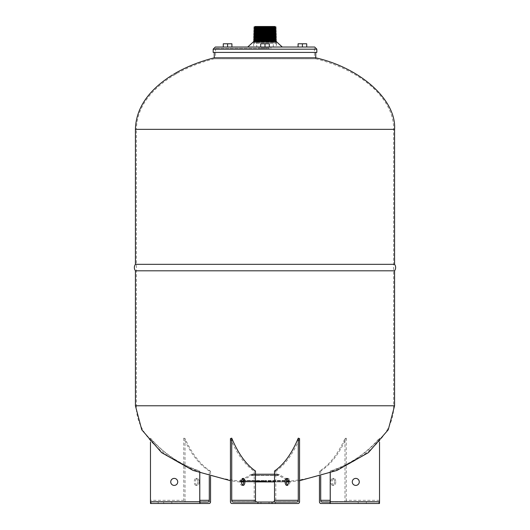 <?xml version="1.0" encoding="UTF-8"?>
<svg xmlns="http://www.w3.org/2000/svg" width="530" height="530" viewBox="0 0 530 530"><rect width="100%" height="100%" fill="white"/><g stroke="black" fill="none" stroke-linecap="round" stroke-linejoin="round"><path stroke-width="0.4" stroke-dasharray="2.65 1.99" d="M298.085 43.778L298.085 47.018L306.724 47.018L298.085 47.018L302.405 47.018L302.405 43.778L306.724 43.778L306.724 47.018L302.405 47.018L302.405 43.778L298.085 43.778L302.405 43.778L298.085 43.778L298.085 47.018M302.405 43.778L306.724 43.778L306.724 47.018L306.724 43.778L302.405 43.778L302.405 47.018M269.32 47.018L267.696 47.018L269.32 47.018L269.32 43.778L269.32 47.018L269.32 43.778L260.68 43.778L260.68 47.018L269.32 47.018L259.064 47.018L262.304 47.018L260.68 47.018L260.68 43.778L265 43.778L265 47.018L282.278 47.018L253.638 47.018L253.638 43.506L276.362 43.506L253.638 43.506L253.638 42.387L276.362 42.387L253.638 42.089L276.017 41.903L276.15 42.519L253.85 42.519L276.15 42.519L276.362 47.018L253.638 47.018L276.362 47.018L265 47.018L276.362 47.018L276.362 41.618L253.638 41.618L253.638 47.018L265 47.018L247.722 47.018L266.616 47.018L215.326 47.018M265 43.778L265 47.018L265 43.778L260.68 43.778L260.68 47.018M231.915 47.018L231.915 43.778L227.595 43.778L231.915 43.778L231.915 47.018L223.276 47.018L231.915 47.018L227.595 47.018L231.915 47.018L231.915 43.778L227.595 43.778L227.595 47.018L223.276 47.018L223.276 43.778L223.276 47.018M227.595 43.778L223.276 43.778L227.595 43.778L227.595 47.018L227.595 43.778L223.276 43.778M254.042 41.618L275.958 41.618M273.268 26.5L256.732 26.5L273.268 26.5L273.268 47.018L256.732 47.018L273.268 47.018M256.732 26.5L256.732 47.018M254.837 35.536L275.163 35.536M253.638 36.179L276.362 36.179M254.844 35.477L275.156 35.477M253.665 34.748L276.335 34.748M253.665 34.688L276.335 34.688M254.89 34.033L275.11 34.033M254.89 33.98L275.11 33.98M253.711 33.244L276.289 33.244M253.711 33.191L276.289 33.191M254.937 32.535L275.063 32.535M254.937 32.476L275.063 32.476M253.757 31.747L276.243 31.747M253.757 31.687L276.243 31.687M254.983 31.032L275.017 31.032M254.983 30.972L275.017 30.972M253.804 30.243L276.196 30.243M253.804 30.184L276.196 30.184M255.029 29.528L274.971 29.528M255.029 29.475L274.971 29.475M253.85 28.739L276.15 28.739M253.85 28.686L276.15 28.686M255.076 28.03L274.924 28.03M255.076 27.971L274.924 27.971M253.897 27.242L276.103 27.242M253.897 27.182L276.103 27.182M255.175 26.5L274.825 26.5M276.362 36.265L253.638 36.265M254.791 37.04L275.209 37.04M253.638 37.657L276.362 37.657M254.798 36.981L275.202 36.981M276.362 37.796L253.638 37.796M254.718 38.465L275.282 38.465M254.142 41.168L275.858 41.168M275.66 40.234L254.34 40.234M253.638 40.611L276.362 40.611M276.362 40.856L253.638 40.856M254.433 39.816L275.567 39.816M275.302 38.564L254.698 38.564M253.638 39.134L276.362 39.134M276.362 39.326L253.638 39.326M267.16 47.018L265.537 47.018L267.16 47.018M267.16 48.309L265.537 48.309L267.16 48.309M262.84 47.018L264.463 47.018L262.84 47.018M262.84 48.309L264.463 48.309L262.84 48.309M260.68 48.309L262.304 48.309L260.68 48.309M269.32 48.309L267.696 48.309L269.32 48.309M265 48.309L215.544 48.309L265 48.309M314.674 47.018L265 47.018M214.246 57.816L315.754 57.816L214.246 57.816L214.246 58.81C200.26 62.421 187.726 67.35 176.649 73.59L172.926 75.777C148.996 90.908 136.82 108.763 136.389 129.346L265 129.346L136.389 129.346L136.389 405.781L393.611 405.781L135.422 405.781M265 52.417L315.754 52.417L265 52.417M316.827 52.417L213.173 52.417M242.535 485.149A3.511 1.689 -90 0 1 241.892 485.414A3.511 1.689 -90 0 1 240.203 481.902A3.511 1.689 -90 0 1 241.892 478.391A3.511 1.689 -90 0 1 242.535 478.656M287.465 478.656A3.511 1.689 90 0 1 288.108 478.391A3.511 1.689 90 0 1 289.797 481.902A3.511 1.689 90 0 1 288.108 485.414A3.511 1.689 90 0 1 287.465 485.149M274.514 471.024L275.799 471.223L275.799 501.771A1.729 1.517 -90 0 1 274.282 503.5L255.718 503.5A1.729 1.517 90 0 1 254.201 501.771L230.444 501.771M296.754 502.029L233.246 502.029M265 502.029L269.048 502.029L265 502.029L265 503.5L269.048 503.5L265 503.5M231.961 503.5L255.718 503.5M274.282 503.5L298.039 503.5M230.444 438.562C236.923 453.905 244.847 464.79 254.201 471.223L254.201 501.771M254.201 471.223L255.486 471.024M275.799 471.223C285.113 464.863 293.03 453.971 299.556 438.562M253.247 473.919L276.753 473.919L253.247 473.919L250.511 474.688L279.489 474.688L250.511 474.688L240.951 480.485L265 480.485L240.951 480.485L239.209 480.968L265 480.968L238.798 480.942C180.299 474.343 135.21 440.788 136.389 405.781L394.578 405.781M276.753 473.919L279.489 474.688L289.049 480.485L265 480.485L289.049 480.485L290.791 480.968L265 480.968L291.202 480.942C349.701 474.343 394.79 440.788 393.611 405.781L393.611 129.346L135.422 129.346M315.754 57.816L315.754 58.81L214.246 58.81L315.754 58.81C362.414 70.397 394.274 99.62 393.611 129.346L394.578 129.346M209.297 471.024C199.26 464.631 190.754 453.68 183.764 438.158L185.023 438.562C191.986 453.905 200.492 464.79 210.549 471.223L209.297 471.024L209.297 475.973M330.216 471.024C349.581 464.631 366.011 453.68 379.5 438.158L379.533 438.562C366.091 453.905 349.661 464.79 330.25 471.223L330.216 472.959M344.977 438.562L346.236 438.158C339.293 453.614 330.786 464.565 320.703 471.024L319.451 471.223C329.455 464.863 337.968 453.971 344.977 438.562L344.977 501.771L319.451 501.771M150.467 438.562L150.5 438.158C163.896 453.614 180.326 464.565 199.784 471.024L199.75 471.223C180.432 464.863 164.002 453.971 150.467 438.562L150.467 442.139M288.512 481.902L299.556 480.71M276.753 474.887L253.247 474.887L276.753 474.887L278.992 475.516L251.008 475.516L278.992 475.516L288.552 481.313L265 481.313L288.552 481.313L291.321 481.902L238.679 481.902L230.444 480.71M199.141 481.902A3.511 1.815 90 0 1 197.326 485.414A3.511 1.815 90 0 1 195.51 481.902A3.511 1.815 90 0 1 197.326 478.391A3.511 1.815 90 0 1 199.141 481.902M197.889 481.902A3.511 1.815 90 0 1 196.067 485.414A3.511 1.815 90 0 1 194.252 481.902A3.511 1.815 90 0 1 196.067 478.391A3.511 1.815 90 0 1 197.889 481.902M174.218 485.414L174.251 485.414A3.511 3.511 -90 0 0 177.755 481.902A3.511 3.511 -90 0 0 174.237 478.391L174.218 478.391M171.793 502.029L171.793 503.5L163.697 503.5L163.697 502.029L171.793 502.029L163.697 502.029M355.782 478.391L355.749 478.391A3.511 3.511 90 0 0 352.245 481.902A3.511 3.511 90 0 0 355.762 485.414L355.782 485.414M334.49 481.902A3.511 1.815 -90 0 1 332.674 485.414A3.511 1.815 -90 0 1 330.859 481.902A3.511 1.815 -90 0 1 332.674 478.391A3.511 1.815 -90 0 1 334.49 481.902M335.748 481.902A3.511 1.815 -90 0 1 333.933 485.414A3.511 1.815 -90 0 1 332.111 481.902A3.511 1.815 -90 0 1 333.933 478.391A3.511 1.815 -90 0 1 335.748 481.902M366.303 502.029L366.303 503.5L358.207 503.5L358.207 502.029L366.303 502.029L358.207 502.029M176.159 72.756L176.649 73.59L172.926 75.777L172.435 74.942M175.013 73.425L174.622 73.65M173.933 74.061L173.529 74.293M135.422 270.803L394.578 270.803M135.422 264.324L394.578 264.324M346.236 438.158L346.236 500.307A1.729 1.477 -90 0 0 347.713 502.029L322.187 502.029M330.183 502.029L379.467 502.029L379.5 500.307L346.236 500.307M379.467 502.029L371.815 502.029L371.815 503.5L346.454 503.5A1.729 1.477 90 0 1 344.977 501.771M320.928 503.5L329.991 503.5M379.5 438.158L379.5 500.307M320.703 471.024L320.703 475.973M319.451 471.223L319.451 476.331M371.815 502.029L347.713 502.029M378.877 502.029L378.877 503.5L371.815 503.5M379.533 438.562L379.533 442.139M379.493 503.5L378.877 503.5M330.25 471.223L330.25 472.952M150.5 438.158L150.533 502.029L199.817 502.029M207.813 502.029L182.287 502.029A1.729 1.477 90 0 0 183.764 500.307L150.5 500.307M200.009 503.5L209.072 503.5M185.023 438.562L185.023 501.771A1.729 1.477 -90 0 1 183.546 503.5L150.507 503.5M183.764 438.158L183.764 500.307M199.784 471.024L199.784 472.959M199.75 471.223L199.75 472.952M182.287 502.029L150.533 502.029M151.123 502.029L151.123 503.5M158.185 502.029L158.185 503.5M210.549 471.223L210.549 476.331M213.173 49.177L316.827 49.177M299.556 501.771L275.799 501.771M274.514 481.902L286.412 481.902M265 481.313L241.448 481.313L265 481.313M253.247 474.887L251.008 475.516L241.448 481.313L239.209 481.936L241.488 481.936L238.679 481.902L241.488 481.902M243.588 481.902L255.486 481.902M210.549 501.771L185.023 501.771M265.537 48.309L265.537 47.018L265.537 48.309M261.224 48.309L261.224 47.018L261.224 48.309M259.064 48.309L259.064 47.018M267.696 48.309L267.696 47.018M263.383 48.309L263.383 47.018M215.544 48.309L215.544 57.816M314.456 48.309L314.456 57.816M264.463 48.309L264.463 47.018L264.463 48.309M268.776 48.309L268.776 47.018L268.776 48.309M266.616 48.309L266.616 47.018M270.936 48.309L270.936 47.018M262.304 48.309L262.304 47.018M243.184 485.414L241.892 485.414M286.816 485.414L288.108 485.414M260.952 502.029L260.952 503.5M269.048 502.029L269.048 503.5M286.816 478.391L288.108 478.391M243.184 478.391L241.892 478.391M196.067 485.414L197.326 485.414M333.933 485.414L332.674 485.414M274.514 481.936L286.412 481.936L274.514 481.936M288.512 481.936L290.791 481.936L288.512 481.936M255.486 481.936L243.588 481.936L255.486 481.936M333.933 478.391L332.674 478.391M196.067 478.391L197.326 478.391"/><path stroke-width="0.79" d="M298.085 47.018L298.085 43.778L298.085 47.018L306.724 47.018L306.724 43.778L302.405 43.778L302.405 47.018M298.085 43.778L302.405 43.778M213.173 49.177L316.827 49.177L316.827 52.417L213.173 52.417L213.173 49.177L215.326 47.018L265 47.018L265 43.778L260.68 43.778L260.68 47.018M265 43.778L269.32 43.778L269.32 47.018M223.276 43.778L223.276 47.018L223.276 43.778L231.915 43.778L231.915 47.018M223.276 47.018L227.595 47.018L227.595 43.778M275.302 38.564L254.718 38.465L275.302 38.564L276.362 39.134L253.638 39.326L276.362 39.326L275.567 39.816L254.433 39.816L253.638 39.326M254.698 38.564L253.638 39.134M254.433 39.816L254.34 40.234L275.66 40.234L276.362 40.611L253.638 40.856L276.362 40.856L253.638 40.856M275.567 39.816L275.66 40.234M254.34 40.234L253.638 40.611M254.142 41.168L254.042 41.618M275.858 41.168L275.958 41.618M275.282 38.465L276.362 37.796L253.638 37.796L254.718 38.465M276.103 27.182L253.897 27.182L255.175 26.5L274.825 26.5L276.103 27.182L274.924 27.971L255.076 27.971L253.85 28.739L255.029 29.475L274.971 29.475L276.196 30.184L275.017 30.972L254.983 30.972L253.757 31.747L254.937 32.476L275.063 32.476L276.289 33.244L275.11 33.98L254.89 33.98L253.665 34.688L254.844 35.477L275.156 35.477L276.362 36.179L253.638 36.265L254.798 36.981L275.202 36.981L276.362 37.657L253.638 37.796M275.202 36.981L276.362 36.265L253.638 36.265M254.798 36.981L253.638 37.657M275.209 37.04L254.791 37.04M253.897 27.182L276.103 27.242M255.076 27.971L253.897 27.242M274.924 27.971L255.076 28.03M274.924 28.03L276.15 28.686L253.85 28.686M276.15 28.686L253.85 28.739M274.971 29.475L276.15 28.739M255.029 29.475L253.804 30.243L276.196 30.243M274.971 29.528L255.029 29.528M276.196 30.184L253.804 30.184M254.983 30.972L253.804 30.243M275.017 30.972L254.983 31.032M275.017 31.032L276.243 31.687L253.757 31.687M276.243 31.687L253.757 31.747M275.063 32.476L276.243 31.747M254.937 32.476L253.711 33.244L276.289 33.244M275.063 32.535L254.937 32.535M276.289 33.191L253.711 33.191M254.89 33.98L253.711 33.244M275.11 33.98L254.89 34.033M275.11 34.033L276.335 34.688L253.665 34.688M276.335 34.688L253.665 34.748M275.156 35.477L276.335 34.748M254.844 35.477L253.638 36.179M275.163 35.536L254.837 35.536M247.722 47.018L253.638 41.618L276.362 41.618L282.278 47.018M265 47.018L314.674 47.018L316.827 49.177M214.246 52.417L214.246 57.816L315.754 57.816C361.009 68.112 396.513 100.329 394.578 129.346L394.578 264.324L135.422 264.324C133.991 266.484 133.991 268.644 135.422 270.803L394.578 270.803L394.578 405.781L388.251 429.77L368.41 452.627L336.987 470.421L299.556 480.71M242.535 478.656A3.511 1.689 -90 0 1 243.588 481.902A3.511 1.689 -90 0 1 242.535 485.149M244.873 481.902A3.511 1.689 -90 0 1 243.184 485.414A3.511 1.689 -90 0 1 241.488 481.902A3.511 1.689 -90 0 1 243.184 478.391A3.511 1.689 -90 0 1 244.873 481.902M287.465 485.149A3.511 1.689 90 0 1 286.412 481.902A3.511 1.689 90 0 1 287.465 478.656M288.512 481.902A3.511 1.689 90 0 1 286.816 485.414A3.511 1.689 90 0 1 285.127 481.902A3.511 1.689 90 0 1 286.816 478.391A3.511 1.689 90 0 1 288.512 481.902L286.412 481.902M231.736 500.307L255.486 500.307L255.486 471.024C246.152 464.631 238.235 453.68 231.736 438.158L231.736 500.307A1.729 1.517 90 0 0 233.246 502.029L296.754 502.029A1.729 1.517 -90 0 0 298.264 500.307L298.264 438.158C291.811 453.614 283.888 464.565 274.514 471.024L274.514 500.307L298.264 500.307M231.736 438.158L230.444 438.562L230.444 501.771A1.729 1.517 -90 0 0 231.961 503.5L298.039 503.5A1.729 1.517 90 0 0 299.556 501.771L299.556 438.562L298.264 438.158M272.996 502.029A1.729 1.517 90 0 0 274.514 500.307M255.486 500.307A1.729 1.517 -90 0 0 257.004 502.029M257.931 502.029L257.931 503.5M272.069 502.029L272.069 503.5M173.529 74.293L176.159 72.756C187.388 66.429 200.082 61.447 214.246 57.816L315.754 57.816L315.754 52.417M172.435 74.942C148.301 90.193 135.965 108.325 135.422 129.346L394.578 129.346M230.444 480.71L193.013 470.421L161.59 452.627L141.749 429.77L135.422 405.781L394.578 405.781M174.237 478.391A3.511 3.511 -90 0 0 170.74 481.902A3.511 3.511 -90 0 0 174.218 485.414A3.511 3.511 -90 0 0 177.729 481.902A3.511 3.511 -90 0 0 174.218 478.391A3.511 3.511 -90 0 0 170.713 481.902A3.511 3.511 -90 0 0 174.237 485.414M163.697 503.5L171.793 503.5M352.271 481.902A3.511 3.511 90 0 0 355.782 485.414A3.511 3.511 90 0 0 359.287 481.902A3.511 3.511 90 0 0 355.782 478.391A3.511 3.511 90 0 0 352.271 481.902M355.762 485.414A3.511 3.511 90 0 0 359.26 481.902A3.511 3.511 90 0 0 355.762 478.391M358.207 503.5L366.303 503.5M176.159 72.756L175.013 73.425M174.622 73.65L173.933 74.061M329.991 502.029L322.187 502.029A1.729 1.477 90 0 1 320.703 500.307L330.216 500.307L329.991 503.5L346.454 503.5M319.451 476.331L319.451 501.771A1.729 1.477 -90 0 0 320.928 503.5L330.21 503.5L330.25 501.771L379.533 501.771L379.493 503.5L330.21 503.5M330.216 472.959L330.216 500.307M320.703 475.973L320.703 500.307M379.533 442.139L379.533 501.771M330.25 472.952L330.25 501.771M200.009 502.029L199.784 500.307L209.297 500.307A1.729 1.477 -90 0 1 207.813 502.029L200.009 502.029L200.009 503.5L209.072 503.5A1.729 1.477 90 0 0 210.549 501.771L210.549 476.331M150.507 503.5L150.467 501.771L199.75 501.771L199.79 503.5L150.507 503.5M183.546 503.5L199.79 503.5M209.297 475.973L209.297 500.307M199.784 472.959L199.784 500.307M150.467 442.139L150.467 501.771M199.75 472.952L199.75 501.771M255.486 481.902L274.514 481.902M241.488 481.902L243.588 481.902M265 481.936L274.514 481.936L265 481.936M286.412 481.936L288.512 481.936L286.412 481.936M135.422 129.346L135.422 264.324M394.578 264.324C396.009 266.484 396.009 268.644 394.578 270.803M243.588 481.936L241.488 481.936L243.588 481.936M135.422 405.781L135.422 270.803"/></g></svg>
